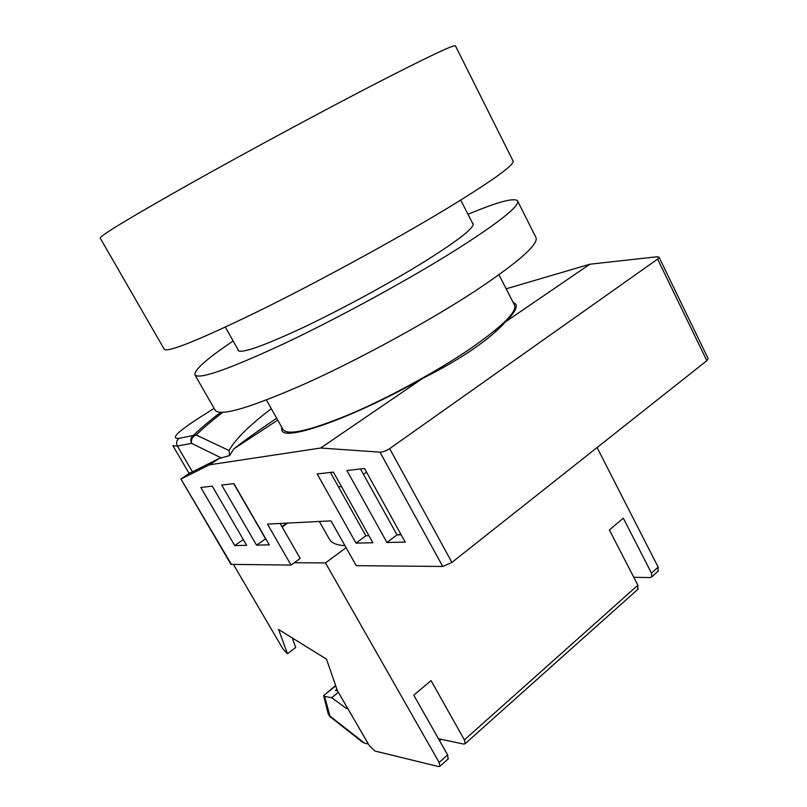 <?xml version="1.0" encoding="UTF-8"?>
<svg xmlns="http://www.w3.org/2000/svg" width="807" height="807" viewBox="0 0 807 807"><rect width="100%" height="100%" fill="white"/><g stroke="black" fill="none" stroke-linecap="round" stroke-linejoin="round"><path stroke-width="1.21" d="M283.005 429.445L283.196 429.798C288.341 435.73 311.018 430.353 351.227 413.678C389.973 397.074 438.322 370.625 471.338 347.999C503.296 325.614 517.64 311.22 514.362 304.804L498.978 274.763M329.195 538.854L329.528 539.429C331.798 543.141 336.953 545.219 344.972 545.663M398.537 534.839L400.776 534.063M379.986 452.162C382.891 452.091 386.119 450.901 389.67 448.611L451.91 562.418L442.73 566.453L379.986 452.162L320.651 448.026L422.656 378.382C441.651 368.91 458.437 359.186 473.013 349.209C487.428 339.273 498.201 330.184 505.353 321.932C514.271 313.237 517.731 307.306 515.734 304.118L513.05 302.232M280.12 523.461L300.174 558.424L291.055 565.082L230.963 564.355L180.929 479.015L231.478 564.537M659.016 257.161L708.173 358.712L706.831 360.699L657.614 259.097L659.016 257.161L656.878 256.777L589.867 264.222L506.171 288.815M451.91 562.418L706.831 360.699M291.055 565.082L267.46 524.106L330.981 520.868L356.26 565.677L442.73 566.453M281.552 426.863L281.885 430.555C285.335 441.6 353.809 417.491 422.656 378.382M277.739 420.104L233.838 448.853L229.622 455.592L219.242 458.406L209.447 464.822L181.262 478.884M320.651 448.026L209.447 464.822M505.353 321.932L589.867 264.222M180.929 479.015L189.736 473.084L188.394 472.216M221.511 458.053L191.602 443.346L177.399 446.059L192.449 471.853L219.242 458.406M192.449 471.853L189.736 473.084M389.67 448.611L657.614 259.097M386.946 542.486L405.225 542.112L364.492 468.474L346.899 470.511L386.946 542.486L397.014 534.88L401.16 534.759M356.018 543.111L372.895 542.768L333.392 472.085L317.161 473.971L356.018 543.111L365.853 535.798L368.95 535.707M256.525 545.129L269.276 544.866L233.919 483.635L221.693 485.057L256.525 545.129L265.745 538.743M200.822 487.478L234.726 545.572L246.66 545.33L212.251 486.157L200.822 487.478M199.4 417.663L214.117 408.392L199.42 417.653C177.096 432.108 170.317 439.008 179.073 438.362L193.307 435.457C200.62 428.396 209.709 420.709 220.573 412.387M276.67 418.218C257.494 431.241 243.21 441.449 233.838 448.853M271.313 408.695C249.353 425.4 235.261 439.331 229.037 450.508L229.622 455.592M222.702 412.377C212.12 420.538 203.273 428.073 196.172 434.993L229.037 450.508M191.602 443.346C190.866 439.331 192.389 436.547 196.172 434.993L193.307 435.457C190.704 437.525 190.139 440.158 191.602 443.346M360.487 468.938L397.014 534.88M330.396 472.428L365.853 535.798M233.707 483.665L265.523 538.753M243.3 539.56L234.726 545.572M366.549 472.186L363.493 474.355M341.482 486.55L338.466 486.843M286.828 523.118L281.915 526.588M233.495 564.557L283.086 649.201L287.494 653.821L278.597 629.49L326.482 659.117L337.417 690.681L369.394 745.769L374.831 750.994L438.625 766.589L439.966 766.226L439.119 762.464L325.503 562.923L346.092 547.65M439.119 762.464L447.623 754.878L413.779 695.19L431.039 680.604L464.398 739.918L465.175 743.681L463.803 744.094L438.463 738.728M464.398 739.918L637.883 585.226L609.366 529.957L623.307 518.185L651.461 573.121L658.169 567.139L597.079 447.542M651.461 573.121L651.743 576.884L650.129 577.58L633.798 577.298M282.157 527.011L287.716 523.067M325.503 562.923L294.252 562.741M658.169 567.139L657.937 571.346M287.494 653.821L295.705 647.476L292.275 637.954M447.623 754.878L448.077 758.984M637.883 585.226L637.722 589.423M335.742 685.849L323.617 695.634L324.555 696.38L330.164 716.787M323.647 695.745L328.167 713.691L329.387 715.627L364.441 743.086L368.375 744.014M364.441 743.086L362.585 742.208M323.617 695.634L335.631 685.516M439.603 740.735L441.227 739.313M347.857 708.677L346.294 708.364L331.677 697.712L324.555 696.38M331.677 697.712L338.355 692.295M337.558 690.923L335.379 690.54L336.933 689.289M346.294 708.364L347.232 707.598M100.209 238.085L100.159 238.004C100.613 235.432 130.3 217.507 189.201 184.248C246.811 151.887 324.273 110.135 378.594 82.143C429.617 55.976 455.249 43.891 455.471 45.888L512.97 160.785C515.461 164.305 492.653 180.697 444.556 209.971C393.18 240.9 317.625 282.057 259.531 310.695C199.864 339.727 168.118 352.598 164.285 349.32L164.174 349.118M472.458 223.025L473.043 223.489C474.98 227.271 459.264 239.699 425.874 260.762C391.466 282.198 342.178 309.02 303.553 327.339C263.566 345.961 241.767 353.688 238.156 350.5L237.954 349.512M517.67 201.135L535.777 237.127C539.52 243.543 519.627 261.297 476.1 290.399C429.879 320.722 361.122 358.369 307.114 382.861C251.411 407.454 220.805 416.644 215.287 410.42L215.086 410.077M467.989 214.309C496.991 202.154 513.484 197.614 517.448 200.701C520.414 205.533 499.704 222.066 455.34 250.291C408.281 279.807 338.98 317.635 285.093 343.177C229.591 368.981 199.561 379.603 195.001 375.043C193.64 370.393 206.36 359.034 233.152 340.988M179.073 438.362C176.511 440.38 175.956 442.952 177.399 446.059L172.9 445.686L188.465 472.327M283.196 429.798L266.431 400.03M238.791 350.984L225.335 327.117M473.245 224.548L460.716 200.106M495.68 331.667L495.034 330.416M329.528 539.429L319.35 521.463M515.996 304.632L515.734 304.118M439.966 766.226L448.45 758.641M651.743 576.884L658.431 570.902M465.175 743.681L638.206 588.989M328.227 713.953L329.942 716.616L362.888 742.44M100.159 238.004L164.285 349.32M215.287 410.42L195.001 375.043"/></g></svg>
